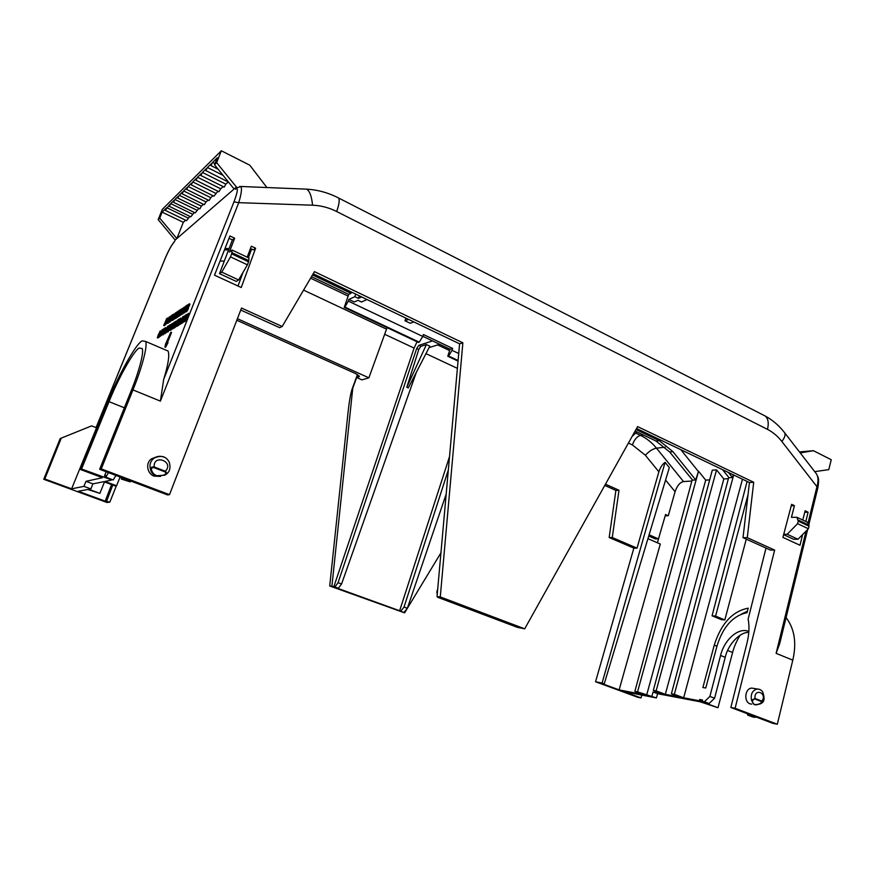 <?xml version="1.0" encoding="UTF-8"?>
<svg xmlns="http://www.w3.org/2000/svg" width="875" height="875" viewBox="0 0 875 875"><rect width="100%" height="100%" fill="white"/><g stroke="black" fill="none" stroke-linecap="round" stroke-linejoin="round"><path stroke-width="1.31" d="M200.747 175.438L224.208 187.119L225.837 184.177L202.42 172.43L200.878 175.35L201.162 173.666L197.531 177.231L196.022 180.119L196.306 178.445L192.784 181.923L191.286 184.756L191.581 183.094L188.147 186.484L186.681 189.284L186.988 187.633L183.63 190.936L182.186 193.692L182.503 192.052L179.233 195.267L177.811 197.991L178.128 196.361L174.934 199.5L173.545 202.18L173.863 200.561L170.745 203.623L169.378 206.27L169.695 204.662L165.309 210.252L165.637 208.666L162.127 212.122L159.72 218.137L158.167 219.647L162.291 209.387L221.32 150.773L216.661 162.673L236.403 187.009L235.55 189.164L236.819 187.611M197.531 177.231L220.686 188.792L218.87 191.734L195.902 180.195M188.147 186.484L210.777 197.673L209.037 200.528L186.572 189.361M183.63 190.936L206.019 201.95L204.302 204.75L182.087 193.758M179.233 195.267L201.37 206.117L199.883 208.852L177.712 198.056M714.252 645.159L702.887 687.52L705.753 688.023L717.128 645.553C723.177 626.511 733.141 615.552 747.053 612.675L748.213 608.169C732.441 611.242 721.12 623.569 714.252 645.159L716.953 646.209M804.748 512.291L808.117 512.214L805.831 521.5M802.627 534.581L800.002 545.267L782.906 537.381L791.634 504.339L794.434 505.673L791.252 505.772M747.108 481.403L712.064 615.803L721.284 619.62L724.828 619.948L746.277 539.142M727.628 650.475L732.616 652.477L717.981 707.755L700.208 701.794L657.584 693.689L653.056 692.005L662.495 693.798L653.33 690.375L656.13 690.9L665.328 694.334L680.717 697.244L671.409 693.766L674.341 694.312L683.67 697.802L742.448 479.172M683.67 697.802L699.333 700.766L699.672 699.475L702.548 700.011L702.188 701.356L704.419 701.783L709.877 696.456L720.562 655.495C724.478 639.33 738.784 626.938 748.847 631.477M750.455 714.875L750.269 715.641L747.753 715.148L747.206 713.65M440.945 552.803L404.6 612.85L329.722 585.987L348.009 412.672C349.169 402.019 350.481 394.33 351.947 389.594L356.661 377.497L358.936 376.808L359.264 375.933M358.936 376.808L359.384 376.48L355.895 373.713L236.808 320.25M107.002 502.48L43.75 479.27L60.178 438.561L91.634 425.873L96.534 427.788L71.608 488.83L83.923 486.358L90.869 488.917L88.812 489.3L99.881 493.38L87.773 489.486L78.236 491.258L105.219 501.167L109.834 502.13L107.002 502.48M422.45 336.941L423.456 336.602M665.175 447.223L656.469 448.153C651.919 442.575 646.614 438.32 640.555 435.4L643.453 435.039M595.547 681.767L602.077 683.014L604.242 683.802L600.775 683.145L619.117 689.883L643.923 694.706L634.867 691.37L637.525 691.873L656.414 697.933L623.525 691.502L641.014 697.922L637.82 697.288L595.547 681.767L633.861 548.111L609.175 537.534L615.891 490.438L604.767 485.439M657.42 542.795L660.264 532.744M413.831 321.923L410.211 323.269L404.983 320.775L405.88 318.117M367.03 299.534L361.495 301.995L357.973 300.311L354.255 301.984L348.873 299.425L348.294 301.098L422.756 336.438L423.423 334.534L452.648 348.425L450.045 349.223L422.8 336.295M458.719 353.5L452.025 350.328L452.648 348.425M417.069 341.775L414.094 348.064L333.791 586.895L331.909 586.206L352.756 388.237L357.7 374.653M329.722 585.987L331.909 586.206M404.6 612.85L400.761 611.155L404.02 607.064L448.35 469.853M416.358 372.269L341.567 583.997L338.33 588.263L337.214 588.153L400.761 611.155M338.33 588.263L334.895 587.005L338.067 582.706L416.697 348.502L418.841 345.384L432.545 340.911M333.791 586.895L334.895 587.005M96.075 427.602L164.555 259.908M43.75 479.27L44.789 478.986L61.294 438.08M44.789 478.986L71.608 488.83M116.364 485.8L109.834 502.13M356.661 377.497L361.955 379.87L368.889 377.814L237.409 318.697M111.552 484.553L105.219 501.167M106.695 500.981L112.777 485.012M96.042 427.591L164.577 259.788C168.131 251.147 171.478 244.989 174.639 241.325L175.175 240.034L158.167 219.647M221.32 150.773L249.802 165.2L266.908 187.534M368.889 377.814L387.078 327.633M348.294 301.098L344.925 307.103L419.256 342.169L418.469 342.431L344.225 307.42L348.72 294.394L311.5 276.642M251.016 250.622L249.714 250.469M228.561 249.922L224.481 249.856M637.525 691.873L698.534 471.22L695.723 479.959L692.595 480.156L669.692 452.003L656.009 441.033L635.13 431.069M458.052 361.091L447.781 356.245L450.045 349.223M437.719 588.962L436.866 591.73L437.238 594.398M437.577 596.816L439.228 597.439L437.041 596.608L440.278 596.925L524.705 628.819L637.613 426.606L753.703 482.278L749.448 482.53L743.017 537.666L770.317 550.036L774.648 550.091L735.109 708.291L777.317 724.227L792.794 660.155L776.114 653.341L779.68 643.737L807.636 529.528M722.553 469.656L729.05 477.761L732.452 477.531L728.427 472.467M814.723 471.647L828.756 469.634L831.25 459.725L813.433 450.702L800.231 452.922M813.433 450.702L799.455 451.927L806.816 451.281L799.859 452.452M665.197 515.812L668.292 515.736L675.073 491.695C677.141 485.691 679.962 482.322 683.528 481.578L691.862 481.031M446.184 494.091L407.345 608.289L404.02 612.358M609.175 537.534L612.27 537.534L618.997 490.252L615.891 490.438M633.861 548.111L637.022 548.155L612.27 537.534M602.077 683.014L665.088 462.35C662.309 464.319 660.242 467.469 658.864 471.811L637.022 548.155M641.823 695.078L641.014 697.922M618.997 490.252L605.478 484.17M668.292 515.736L665.569 514.522L658.481 538.902L655.211 538.891L648.714 536.058M619.117 689.883L660.297 544.042L647.938 538.672M665.088 462.35L669.331 467.589L604.242 683.802M452.025 350.328L448.591 356.016L458.095 360.489M419.256 342.169L422.756 336.438M361.594 296.931L358.422 298.375L354.867 296.68L348.873 299.425M404.983 320.775L408.581 319.419M449.531 456.575L399.558 611.002M167.431 342.486L167.978 342.727L165.572 347.287L164.927 347.102L165.583 344.061L170.789 332.325L166.086 344.542L167.431 342.486L164.927 347.102M171.019 332.194L171.566 332.434L167.53 342.53M188.377 313.283L188.945 313.534L185.434 321.213L184.548 321.147L186.834 314.256L186.441 316.728L188.377 313.283L186.058 317.964L186.616 318.216M184.691 321.213L182.711 322.273L185.598 315.033L186.473 315.087L184.8 320.513M183.05 322.427L182.033 322.689L183.236 318.391L181.048 323.291L183.925 316.083L183.017 320.272L185.259 315.241L182.033 322.689M182.164 322.744L181.048 323.291M178.128 325.183L177.013 325.773L180.545 318.205L181.398 318.391L179.014 325.128L178.03 325.15L180.841 318.15M171.752 328.934L170.494 329.766L173.928 322.361L172.036 328.814L172.211 327.534L171.555 327.939L170.494 329.766M172.638 328.88L171.73 329.011M167.562 331.92L166.6 332.15L167.792 328.016L165.703 332.697L168.47 325.795L167.552 329.831L169.684 325.03L166.6 332.15M166.742 332.205L165.703 332.697M164.861 333.78L164.03 333.725L167.661 326.298L165.506 332.817L164.03 333.725M166.108 332.883L165.211 332.992L165.692 331.548L164.325 333.539M158.769 334.217L160.07 331.067L160.825 331.155L158.113 337.903L157.314 337.837L158.113 337.903M182.339 313.884L181.016 314.508M183.63 309.269L181.125 314.453L181.672 314.705M180.556 313.031L180.009 312.78L179.244 314.705L180.698 314.366L180.217 315.558L178.467 316.083L181.278 309.05L183.017 308.514L182.536 309.706L181.103 310.034L180.447 311.686L181.825 311.391L180.108 314.147M181.65 310.286L181.3 311.15M177.964 316.509L176.87 317.1L179.67 310.1L180.994 309.75M178.883 316.269L177.866 316.466L180.633 309.586M171.194 319.113L169.892 322.131L169.072 322.077L171.817 315.23L172.856 314.552L170.537 318.959L171.073 319.189M172.309 316.345L171.773 317.439M164.566 325.314L163.658 325.533L166.83 318.686M236.403 187.009L175.175 240.034M83.923 486.358L85.98 481.316L102.408 477.717L80.183 469.383L107.548 402.336C117.906 376.031 136.281 343.142 142.166 340.878L145.545 341.403C148.006 345.319 141.761 368.43 132.956 389.911L101.27 468.891L169.509 494.659L167.53 494.911L99.652 469.295L131.152 390.852C138.808 372.159 144.287 351.947 142.144 348.534L139.267 348.031C134.203 349.847 118.103 378.602 109.036 401.658L81.55 469.011L111.398 479.817M165.419 349.902L168.077 351.039C169.684 355.228 168.23 364.667 163.691 379.367L160.387 401.133L132.956 389.911M239.728 186.43L240.833 186.484C242.102 188.377 241.402 193.78 238.744 202.672L233.975 201.841C237.748 191.723 238.328 187.458 235.703 189.033L237.125 187.381M168.12 319.058L165.036 325.227L164.227 325.172L166.95 318.413L167.748 317.986L165.528 322.438L166.053 322.678M167.738 317.964L168.23 318.653M167.792 323.105L166.064 324.002L169.323 316.859L167.07 323.356L166.064 324.002M170.592 316.159L170.1 319.484L168.109 323.203M172.2 320.283L170.888 320.972M174.442 314.059L170.778 320.917L174.005 313.862M173.097 319.627L172.014 320.195L175.448 312.856L176.258 313.042L173.939 319.561L172.987 319.583L175.722 312.791M176.433 317.581L175.317 318.095L177.133 313.02L174.398 318.675L176.794 311.981L175.416 316.433L178.008 311.183L176.323 315.919L178.85 310.636L175.317 318.095M175.503 318.183L174.398 318.675M177.209 317.253L176.247 317.505L179.55 310.406M183.006 313.688L182.087 313.775L185.391 306.534M184.975 310.33L184.395 311.423M184.527 312.659L182.547 313.48L185.839 306.961L185.019 307.497L185.489 306.294L186.714 305.495L183.378 312.047L184.516 311.478M186.517 309.192L185.795 310.505M186.178 311.292L184.122 312.473L186.977 305.331L188.202 304.522L184.92 311.062L186.069 310.559M187.677 306.37L187.009 307.442M187.338 309.028L186.605 309.98L187.009 308.875M188.748 305.933L188.311 308.853L186.769 311.456L186.102 311.259M189.831 304.03L189.492 305.812L188.584 305.867L188.661 305.047L188.092 305.933L187.753 308.591L186.211 311.205L186.769 311.456M159.272 337.192L158.463 337.137L162.028 329.842L159.895 336.252L158.463 337.137M160.541 336.131L159.611 336.427L160.092 335.005L158.747 336.962M162.422 334.534L161.142 335.497L162.936 330.52L160.289 336.022L162.652 329.448L161.273 333.834L163.789 328.738L162.116 333.375L164.566 328.245L161.142 335.497M161.328 335.584L160.289 336.022M163.898 332.161L164.773 330.509L165.309 330.75L164.631 332.434M164.052 333.736L162.564 334.677M166.064 327.819L165.747 329.602L164.861 329.722L164.981 328.781L163.034 333.517M164.97 329.766L164.533 330.662M171.259 324.647L170.395 327.819L167.759 332.008L167.223 331.767L170.002 324.833L171.336 324.68M171.008 329.995L169.356 330.466L172.145 323.477L172.977 323.542L170.942 328.617M173.316 328.136L172.233 328.694L175.044 321.661L176.455 321.387M174.366 327.425L173.217 328.092L175.995 321.191M175.755 326.78L174.409 327.425M176.881 322.328L176.422 323.28M175.175 325.97L175.722 325.008M177.964 323.4L177.166 324.767M177.384 325.938L175.525 326.681L178.369 319.572L179.55 318.828L176.312 325.292L177.395 324.811M179.069 320.622L178.38 321.738M181.234 323.378L179.845 324.089M90.869 488.917L92.903 483.886L103.819 481.666L115.369 485.986L116.583 485.767L120.083 477.006M92.903 483.886L85.98 481.316M104.486 481.917L99.881 493.38M202.42 172.43L206.139 168.755L205.866 170.461L207.43 167.486L211.258 163.713L210.984 165.43L212.581 162.411L217.262 157.806L214.517 164.752L216.661 162.673M185.62 220.238L183.302 222.316L176.87 238.569L159.72 218.137M214.517 164.752L234.073 189.022M426.398 344.564L420.875 346.347L418.775 349.475L406.809 387.264L408.275 387.931L429.822 346.183L426.398 344.564L406.809 387.264M439.633 344.28L429.078 347.627M341.567 583.997L338.067 582.706M250.261 249.025L251.552 249.145M348.72 294.394L351.017 293.311L312.517 274.914M344.225 307.42L344.925 307.103M354.867 296.68L355.753 294.142M351.455 292.075L351.017 293.311M447.781 356.245L448.591 356.016M656.009 441.033L659.269 440.65L635.994 429.527M659.269 440.65L672.941 451.675L669.692 452.003M695.723 479.959L672.941 451.675M692.223 479.697L634.867 691.37M229.064 248.598L224.995 248.544M313.184 273.766L459.583 343.82L437.041 596.608M240.756 310.034L279.672 327.677L282.188 326.495L314.442 271.644L462.864 342.814L440.278 596.925M524.705 628.819L517.322 627.331L437.642 597.275M817.02 487.9L817.906 487.55L816.944 486.664C818.464 481.666 818.366 477.488 816.637 474.119L815.413 472.544M808.806 524.759L817.906 487.55C819.503 477.148 817.95 477.695 816.648 474.13L783.956 431.889M251.584 249.058L248.391 257.742M243.02 272.377L238.011 286.016M111.267 480.156L105 481.436L116.583 485.767M81.55 469.011L80.183 469.383M106.17 471.756L104.541 475.781L105.427 476.131M752.434 700.623L754.983 698.436L761.95 701.116L762.059 702.909L760.473 703.719C755.016 705.491 752.336 704.463 752.434 700.623L751.548 700.383L754.983 698.436C754.064 687.63 767.703 692.934 761.95 701.116L760.473 703.719M759.423 689.369L757.203 688.997C752.325 690.386 750.444 694.181 751.548 700.383L753.977 704.539L756.197 704.9L760.517 703.828M164.85 475.18L164.303 474.852C157.533 477.127 153.267 475.497 151.495 469.93L150.566 469.689C151.134 472.423 152.906 474.458 155.881 475.792L164.806 475.202C166.961 473.998 167.092 472.675 165.266 471.22L164.959 471.866L153.858 467.6C151.998 467.469 151.211 468.256 151.495 469.93M164.227 457.264L163.603 456.991C160.202 455.788 157.019 456.181 154.055 458.172C150.325 461.213 149.166 465.052 150.566 469.689C150.445 467.644 151.648 466.725 154.164 466.944C153.234 453.381 174.923 461.836 165.266 471.22L154.164 466.944L153.858 467.6M165.528 474.775L165.659 474.698C169.805 472.008 170.964 467.764 169.116 461.945C165.998 456.192 160.978 454.934 154.055 458.172L151.67 458.752L156.395 456.947M808.402 528.752L797.989 539.252L787.194 534.253L797.595 523.666L798.252 521.117L809.047 526.214L808.402 528.752L797.595 523.666M809.047 526.214L807.636 522.353L796.862 517.256L798.252 521.117M121.308 479.041L130.189 481.873L121.308 479.041L121.581 477.575M105.831 477.137L113.225 479.992L105.831 477.137L108.467 472.62M113.225 479.992L115.905 475.431M250.458 248.522L253.258 249.856L255.631 248.238L241.238 287.503L214.506 275.166L229.95 235.966L234.664 238.219L229.37 252.087L232.181 250.075L249.025 258.048L248.566 261.822L231.634 253.838L230.486 256.867L247.417 264.841L238.612 279.934L236.272 281.411L219.494 273.645L221.747 272.114L230.486 256.867M229.031 238.306L232.389 239.914L219.494 273.645M238.612 279.934L221.747 272.114M231.634 253.838L232.181 250.075M636.858 431.889L632.122 436.439M407.345 608.289L404.02 607.064M646.603 695.231L705.698 480.134L709.68 479.872M698.534 471.22L705.698 480.134M658.481 538.902L649.097 534.8M359.308 295.838L358.422 298.375M165.572 347.287L165.025 347.047M167.716 343.372L167.169 343.131M185.434 321.213L184.548 321.147M186.058 317.964L184.866 320.961M185.916 314.836L183.52 320.863L184.384 320.327L183.892 321.552L182.711 322.273M184.45 321.803L183.892 321.552M182.93 322.733L182.372 322.481M181.923 323.356L181.366 323.105M178.686 322.7L178.03 325.15M179.014 325.128L178.456 324.888M179.692 322.328L179.145 322.088M180.939 320.053L180.392 319.802M177.866 325.828L177.013 325.773M178.5 322.612L177.319 325.588M171.347 329.82L170.8 329.58M158.539 334.119L157.314 337.837M160.3 330.925L157.588 337.673M183.531 309.498L182.864 309.673M183.673 308.438L182.984 309.247M183.848 309.356L183.542 308.383M182.23 312.298L181.508 313.25L182.645 309.531L184.023 307.18L183.805 308.897M181.125 314.453L181.803 312.102M181.388 312.495L180.009 312.78M181.278 311.139L180.841 312.244M182.536 309.706L181.103 310.034M182.47 308.273L181.989 309.466M180.217 315.558L178.467 316.083M180.152 314.125L179.67 315.317M178.511 314.081L177.866 316.466M178.839 316.444L178.292 316.192M177.712 317.155L176.87 317.1M178.336 313.994L177.166 316.914M169.892 322.131L169.072 322.077M170.537 318.959L169.356 321.891M164.456 325.588L163.658 325.533M166.644 318.609L163.931 325.358M228.277 181.989L225.837 184.177M223.037 186.681L220.686 188.792M217.93 191.264L213.883 196.186L191.177 184.833M212.953 195.727L210.777 197.673M208.108 200.069L206.019 201.95M203.383 204.302L201.37 206.117M198.778 208.436L195.18 212.909L173.447 202.245M194.283 212.461L190.794 216.836L169.28 206.325M189.897 216.398L186.506 220.664L165.222 210.317M165.036 325.227L164.227 325.172M165.528 322.438L164.511 324.986M167.705 323.017L170.581 316.105L167.705 323.017L168.23 323.258M173.633 317.22L172.987 319.583M172.845 320.25L172.014 320.195M173.458 317.133L172.309 320.009M176.203 318.117L175.656 317.877M175.273 318.708L174.727 318.467M177.089 317.559L176.247 317.505M179.342 310.308L176.542 317.308M182.941 313.83L182.087 313.775M185.238 306.469L182.394 313.578M184.439 312.878L182.547 313.48M184.373 311.413L183.892 312.627M186.244 309.367L185.697 309.116M187.108 308.809L186.55 308.558M187.359 306.578L186.802 306.327M185.927 311.927L184.122 312.473M185.85 310.461L185.369 311.675M188.311 308.853L187.753 308.591M188.519 306.622L187.972 306.359M188.65 306.184L188.092 305.933M189.492 305.812L188.584 305.867M187.425 308L189.153 303.833L188.945 305.561M186.211 311.205L186.9 308.82M163.68 332.062L162.98 333.484M165.747 329.602L164.861 329.722M163.177 334.873L162.444 334.622L163.319 331.581L165.441 327.622L165.211 329.372M164.172 333.419L162.641 334.644M164.773 330.509L163.691 333.211M168.328 331.658L167.792 331.417L170.8 324.439M167.792 331.417L167.223 331.767M172.441 323.302L170.122 329.098L171.008 328.65M170.986 330.039L169.356 330.466M170.92 328.606L170.45 329.787M173.873 325.675L173.217 328.092M174.18 328.081L173.633 327.841M173.064 328.759L172.233 328.694M173.698 325.588L172.528 328.519M174.847 325.828L175.798 324.122M177.013 321.377L175.481 323.969M177.209 322.47L176.892 321.322M177.395 322.011L176.794 322.284M175.044 327.622L174.278 327.359L175.153 324.231L177.373 320.13L177.166 321.912M175.809 325.981L174.497 327.381M176.925 323.192L175.602 325.883M175.558 324.712L176.717 323.094M177.636 323.597L177.078 323.356M178.741 320.83L178.194 320.589M177.286 326.189L175.525 326.681M177.22 324.734L176.739 325.938M182.383 319.944L182.886 316.662L180.611 320.884L179.725 324.034L181.18 322.962M180.502 324.297L179.944 324.045M182.208 319.867L180.852 322.809M228.911 238.602L229.677 238.612M183.302 222.316L162.127 212.122M212.581 162.411L214.966 163.614M207.43 167.486L223.07 175.372M192.784 181.923L215.666 193.287M174.934 199.5L196.831 210.175M170.745 203.623L192.412 214.145M166.666 207.648L188.092 218.017M698.163 471.242L680.87 449.717M122.653 477.98L122.314 478.833M104.945 477.334L105.667 475.53L104.541 475.781M164.303 474.852C166.031 473.955 166.261 472.959 164.959 471.866M247.417 264.841L248.566 261.822M653.33 690.375L712.283 470.181L716.548 469.853L656.13 690.9M665.328 694.334L723.822 478.964L716.548 469.853M723.822 478.964L728.394 478.658M180.228 319.353L178.981 321.409L180.228 319.353M173.403 323.925L172.123 326.692L173.403 323.925M166.884 328.005L165.627 330.717L166.884 328.005M180.031 310.778L178.806 312.812L180.031 310.778M166.961 319.955L165.987 321.3L166.961 319.955M169.269 319.452L168.098 321.945L169.269 319.452M173.348 315.022L171.347 319.758L173.48 315.077M175.131 313.961L173.928 315.973L175.131 313.961M161.262 331.516L160.027 334.184L161.262 331.516M169.586 327.709L167.978 330.422L169.816 325.817L169.586 327.709M175.394 322.372L174.169 324.395L175.394 322.372M182.405 317.877L180.316 322.82L182.547 317.942M130.189 481.873L130.55 480.955M171.959 317.669L172.987 316.728M180.939 320.644L181.497 320.895L182.175 319.342M181.223 321.584L181.497 320.895M255.631 248.238L251.344 246.181L247.188 257.173M234.664 238.219L232.389 239.914M794.434 505.673L791.438 517.366L796.862 517.256M160.508 476.405L154.109 476.131C146.989 473.78 145.228 462.634 151.67 458.752M751.745 704.134L749.962 703.806C743.673 701.706 744.767 688.352 751.778 688.1L753.977 688.461M786.089 617.553C794.544 628.764 796.775 642.961 792.794 660.155M753.703 482.278L747.272 537.666L743.017 537.666M747.272 537.666L774.648 550.091M636.562 428.509L749.448 482.53M462.864 342.814L459.583 343.82M169.509 494.659L241.522 308.033L282.188 326.495M99.652 469.295L101.27 468.891M653.056 692.005L651.886 696.259M728.733 477.367L671.409 693.766M766.008 548.078L748.158 619.062C749.525 626.38 749.142 634.331 747.031 642.928L730.844 707.481L772.931 723.363L777.317 724.227M732.616 652.477C733.83 647.358 736.302 641.616 740.053 635.25M657.584 693.689L656.414 697.933M730.844 707.481L735.109 708.291M783.727 534.264L787.194 534.253M783.628 534.658L793.527 539.241L797.989 539.252M802.78 520.056L805.131 510.781L808.117 512.214M732.452 477.531L733.206 474.753M724.828 619.948L715.586 616.12L712.064 615.803M715.586 616.12L748.037 494.637M733.688 474.983L674.341 694.312M717.981 707.755L699.333 700.766M709.877 696.456L714.602 698.195L709.144 703.489L704.419 701.783M702.188 701.356L709.144 703.489M747.753 715.148L752.631 716.92L755.147 717.412L755.322 716.712M748.781 632.461C739.9 631.717 727.847 644.809 725.233 657.3L720.562 655.495M714.602 698.195L725.233 657.3M699.672 699.475L702.417 700.47M755.147 717.412L750.269 715.641M310.592 278.195L348.141 296.078M636.169 433.311L640.555 435.4C637.055 436.352 634.331 439.534 632.395 444.938L628.425 443.067M414.094 348.064L384.639 334.261M386.488 329.142L303.581 290.106M658.864 471.811L645.367 455.252C649.031 451.259 652.739 448.897 656.469 448.153L683.528 481.578M645.367 455.252L632.395 444.938M425.972 353.642L457.395 368.364M164.653 259.689C168.438 250.742 171.598 244.902 174.125 242.156M233.975 201.841L163.691 379.367M224.295 261.078L220.073 261.034M420.875 346.347L418.841 345.384M418.775 349.475L416.697 348.502M437.686 344.903L449.608 350.558M109.036 401.658L124.338 407.805M798.197 520.045L808.992 525.142M231.963 252.667L248.872 260.652M675.073 491.695L665.58 480.047M179.364 323.848L178.817 323.608M174.289 318.325L173.742 318.084M188.65 306.863L188.103 306.611M754.72 698.939L761.688 701.619M808.019 523.13L816.944 486.664L781.867 441.503C777.722 436.198 772.931 432.152 767.484 429.363C768.961 423.205 768.228 418.764 765.308 416.073L763.011 414.892M781.867 441.503C784.634 437.839 785.597 434.973 784.733 432.895C779.33 425.808 772.855 420.197 765.308 416.073L338.669 198.045C339.784 200.036 339.106 204.531 336.656 211.509C328.934 207.627 320.906 205.516 312.561 205.198L238.744 202.672L160.387 401.133M776.114 653.341L806.061 531.125M304.664 189.066L306.534 189.142C309.663 190.881 311.664 196.23 312.561 205.198M337.553 197.477L338.669 198.045C328.519 192.784 317.8 189.809 306.534 189.142L240.833 186.484L236.13 188.202M336.656 211.509L767.484 429.363M741.3 614.108L747.425 611.22M351.947 389.594L357.438 374.5M762.278 702.658C764.509 700.973 764.652 697.408 762.694 691.95C761.523 690.069 759.697 689.084 757.203 688.997L751.778 688.1M756.197 704.9L762.048 702.92M182.886 309.805L183.433 310.045M188.202 306.731L188.759 306.983M187.994 306.491L188.541 306.742M189.383 303.833L189.941 304.084M210.853 165.517L218.127 169.236M205.734 170.548L228.484 182.087M168.077 351.039L145.545 341.403"/></g></svg>
